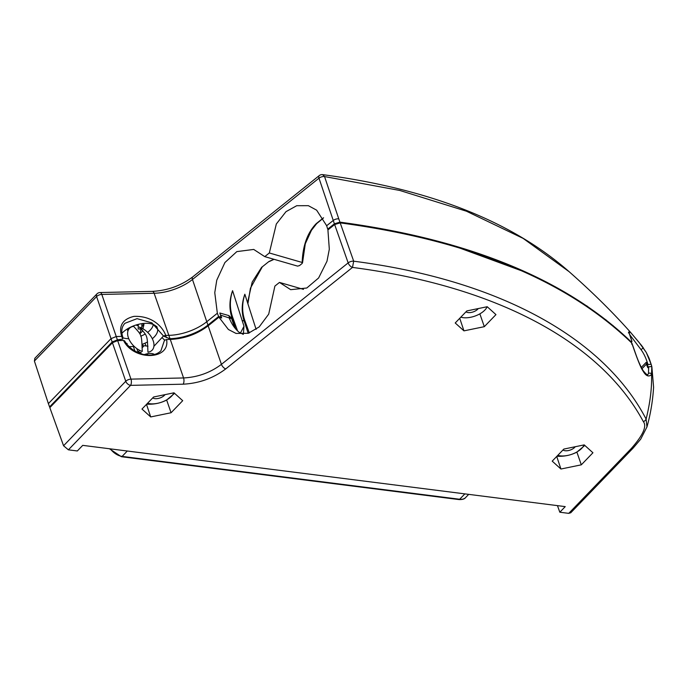 <?xml version="1.0" encoding="UTF-8"?>
<svg xmlns="http://www.w3.org/2000/svg" width="688" height="688" viewBox="0 0 688 688"><rect width="100%" height="100%" fill="white"/><g stroke="black" fill="none" stroke-linecap="round" stroke-linejoin="round"><path stroke-width="1.03" d="M166.591 339.502C170.418 360.28 133.584 361.062 123.539 340.465L124.571 340.844C128.493 347.406 134.633 351.903 142.992 354.354C150.784 356.057 156.761 354.87 160.923 350.794L164.458 340.362L166.591 339.502L170.28 339.425C184.461 338.754 197.086 334.222 208.146 325.82L221.433 364.356L348.162 262.885A4.498 2.262 -128.7 0 0 352.48 267.426L225.759 368.888C213.271 378.254 199.064 383.354 183.154 384.188L130.565 385.366L68.396 449.832L77.323 450.967L82.732 445.36L565.235 506.617L559.826 512.225L568.761 513.36L631.154 448.662C642.996 435.28 647.064 426.276 643.366 421.649C600.435 341.764 496.177 286.105 352.48 267.426L353.692 261.199L340.19 222.878C469.809 240.327 567.024 280.403 631.833 343.097C637.122 358.74 640.838 368.011 642.979 370.901C645.86 376.052 648.715 377.256 651.545 374.513L651.794 366.506L648.638 366.816L648.483 373.61A1.797 1.634 31.9 0 1 651.545 374.513C651.992 387.783 650.177 402.643 646.109 419.095C603.625 337.464 498.198 279.853 353.692 261.199A4.498 2.236 -19.4 0 0 348.162 262.885L334.643 224.537L340.19 222.878M581.308 464.83L560.935 469.018L552.206 461.141L563.842 449.075L584.207 444.887L592.936 452.764L581.308 464.83L576.888 452.128M141.977 409.05L153.605 396.993L173.978 392.805L182.707 400.683L171.071 412.748L150.706 416.937L141.977 409.05M484.318 326.671L463.953 330.859L455.215 322.982L466.851 310.916L487.216 306.728L495.953 314.614L484.318 326.671L479.854 313.848M171.071 412.748L166.651 400.038M146.492 404.363L150.706 416.937M459.739 318.295L463.953 330.859M556.721 456.454L560.935 469.018M208.146 325.82L218.939 317.185L228.407 329.509L236.044 333.431L248.299 333.284L259.195 326.912L268.707 314.124L274.899 286.079L279.466 282.424L290.697 289.674L306.788 288.005L318.604 277.978L326.989 261.234L329.311 249.219L327.918 229.93L334.643 224.537M225.759 368.888A4.498 2.262 -128.7 0 1 221.433 364.356C210.33 372.69 197.705 377.222 183.558 377.953L130.978 379.131L117.648 340.603L123.539 340.465M112.428 342.736L49.828 407.64L63.563 445.755L125.758 381.264A4.498 2.778 -136 0 0 130.565 385.366A4.498 2.09 -91.3 0 0 130.978 379.131A4.498 2.21 -19.1 0 0 125.758 381.264L112.428 342.736L117.648 340.603M559.826 512.225L557.452 505.628M651.863 366.816L653.6 387.267C652.749 400.949 650.538 414.176 646.961 426.93L646.109 419.095A4.498 3.879 -28.6 0 1 643.366 421.649M570.782 512.749L568.761 513.36M68.396 449.832L63.563 445.755M641.999 368.716L646.35 364.201L647.804 367.684L648.638 366.816M631.971 343.312L636.013 354.802C638.378 361.441 640.734 366.695 643.091 370.548C646.247 374.444 647.881 375.674 647.993 374.255L648.483 373.61M631.833 343.097L631.67 344.12L631.833 343.097M330.532 227.831L330.008 227.685L330.128 228.158M279.466 282.424L303.485 289.356M218.939 317.185L221.682 317.976L220.728 315.19L229.224 317.951C231.624 324.014 234.892 328.769 239.028 332.201L243.217 334.359M145.288 354.277L147.18 354.518M142.27 351.448A15.747 9.718 -136 0 1 128.372 337.688A15.747 9.718 -136 0 1 133.635 326.37C142.167 335.856 141.496 333.929 142.27 351.448M139.311 327.092A15.747 9.718 -136 0 1 153.209 340.844A15.747 9.718 -136 0 1 147.946 352.17C147.172 334.635 147.834 336.57 139.311 327.092M605.982 319.86L606.386 320.513M121.896 333.353A20.244 10.157 -19 0 1 149.322 323.48A20.244 10.157 -19 0 1 157.406 328.357A20.244 10.157 -19 0 1 152.323 338.728M147.55 341.919A20.244 10.157 -19 0 1 142.235 344.318M134.108 346.322A20.244 10.157 -19 0 1 129.103 346.571M55.35 401.921L54.481 401.818M120.366 339.795L119.635 340.551M126.308 343.432L127.117 343.536L126.712 343.948M641.302 367.409L646.195 362.344A31.94 16.022 -19 0 1 646.832 365.311M332.33 226.395L331.461 226.146M450.184 244.541L521.633 270.823M140.206 353.503L141.195 352.48L138.004 352.067L139.673 350.338M142.382 347.535L144.145 345.703L147.989 346.184M153.897 346.331L163.486 335.968L169.575 338.694L168.844 339.451M154.422 354.483A9.451 4.739 161 0 0 151.661 353.52A9.451 4.739 161 0 0 144.274 354.638M214.372 320.84A8.523 4.274 161 0 0 211.44 322.242M209.186 324.048A8.523 4.274 161 0 0 207.982 325.957M606.67 320.978L605.784 319.696M587.328 306.246L590.657 309.136M323.566 217.761L316.196 223.669C307.467 232.699 302.789 245.633 302.161 262.463L302.101 263.504L302.161 262.463L269.326 252.978L264.768 256.633L253.717 249.434L236.835 251.61L224.907 262.541L216.772 280.179L214.768 292.667L217.348 313.255L218.629 316.489L207.914 325.071A36.025 18.069 -19 0 1 170.005 338.685L169.575 338.694M323.257 218.182L316.661 223.617A1.35 0.568 -136.4 0 1 316.196 223.669M630.466 341.764L630.75 341.472C565.863 279.276 468.924 239.501 339.924 222.147L334.385 223.806L327.712 229.147L326.662 225.733L316.626 210.158L308.37 205.678L296.709 205.712L286.002 211.663L276.327 223.987L269.326 252.978M327.712 229.147L328.58 229.396M329.887 228.356L329.69 227.556M331.444 226.163L332.304 226.412M302.101 263.504L299.486 265.602L297.594 266.118L264.768 256.633M245.719 325.794L246.743 325.828M273.876 259.264L268.913 261.526L261.543 267.426L252.178 282.097L247.568 302.729M274.073 259.324L269.352 261.492A1.35 0.774 -120.2 0 1 268.913 261.526M240.396 333.121L243.991 326.275L232.57 290.671C229.31 299.925 229.087 308.852 231.882 317.452L232.682 317.34L237.584 330.919M230.188 320.238L229.706 318.811A1.35 0.662 -18.9 0 1 231.538 318.346L228.966 315.629L219.833 312.997L221.123 317.211L218.629 316.489M249.314 332.958L244.954 320.883C241.918 312.455 241.875 303.563 244.842 294.223C241.583 303.468 241.359 312.395 244.154 321.004L248.187 333.319M232.57 290.671C229.603 300.02 229.646 308.903 232.682 317.34M243.991 326.275L243.354 334.205M256.117 329.389L244.842 294.223M261.543 267.426A1.35 0.568 43.6 0 0 262.008 267.374A1.35 0.568 43.6 0 0 262.033 266.918M166.29 337.645L165.679 335.417L168.878 335.348A35.991 18.051 161 0 0 206.744 321.752L217.348 313.255M326.662 225.733L333.216 220.487A4.498 2.279 -18.6 0 1 338.771 218.861L324.547 176.558L399.814 190.464L466.447 211.216L523.147 238.401L569.079 271.648C511.709 221.252 429.57 188.916 322.655 174.64L324.547 176.558A4.498 2.279 161.4 0 0 318.991 178.183A4.498 2.262 51.3 0 1 319.258 175.586L192.735 276.894A4.498 2.262 51.3 0 0 192.468 279.483L318.991 178.183L334.385 223.806M34.882 358.25L34.4 361.054L48.384 403.615L111.017 338.659L116.238 336.527L121.707 336.406L122.808 339.089L117.39 339.855L112.178 341.996L49.57 406.909L50.43 407.021M164.716 340.139L162.144 337.791M163.486 335.968L151.885 322.853L137.041 318.656L124.949 323.291C121.69 326.731 120.959 331.246 122.739 336.836M122.086 336.432L122.584 337.464A1.797 0.894 161.4 0 0 122.748 336.845A1.797 0.894 161.4 0 0 121.707 336.406C120.331 331.865 117.493 320.333 133.954 316.377C155.617 315.543 164.466 330.919 165.679 335.417A1.797 0.912 160.6 0 0 163.761 336.131M117.39 339.855L101.807 294.43A4.498 2.09 88.7 0 0 100.052 292.546A4.498 4.498 0 0 0 96.913 293.922A4.498 2.778 44 0 0 96.595 296.562A4.498 2.296 161.1 0 1 101.807 294.43L154.121 293.26A36.438 18.275 161 0 0 192.468 279.483L207.914 325.071M48.384 403.615L49.57 406.909M53.131 404.217L52.271 404.105M651.725 366.351L651.106 364.21L647.976 364.614C646.247 358.611 643.934 353.632 641.044 349.676L643.306 347.844L641.431 345.324L646.264 352.445L638.971 342.297L630.629 332.442L628.798 332.123L631.756 340.93M619.088 330.704L618.091 330.412M651.106 364.21L646.264 352.445M613.042 325.553L613.662 326.645M630.75 341.472L631.945 341.463L631.206 342.486M641.044 349.676L629.666 334.609M647.976 364.614L647.485 365.13L647.15 364.391M647.485 365.122L647.563 365.294A32.293 16.194 -19 0 0 647.485 365.13L646.195 362.344M647.563 365.294A32.293 16.194 -19 0 1 648.191 367.289M586.649 305.782L590.012 308.688M165.782 335.744A49.321 24.734 161 0 0 164.724 336.69M164.458 336.544A47.524 23.831 -19 0 1 165.645 335.426M148.488 353.391L146.312 354.974M133.343 346.417L134.925 351.009M247.276 327.307A1.35 0.688 -19.1 0 1 246.278 327.497M128.028 330.722L127.452 330.257A28.707 17.406 97.2 0 1 128.441 328.434M127.452 330.257A28.389 7.955 -159.9 0 1 128.174 330.326M122.068 337.387A17.991 9.021 161 0 0 126.162 338.53A17.991 9.021 161 0 0 128.751 338.694M140.705 336.208A17.991 9.021 161 0 0 145.151 334.024M147.636 332.373A17.991 9.021 161 0 0 153.235 324.461M134.151 325.639A28.707 17.406 -82.8 0 0 133.61 326.37M138.288 325.759A28.707 17.716 44 0 0 135.854 325.054M141.814 326.705A28.389 7.697 121.2 0 1 143.964 324.495L142.958 328.778M141.934 323.644A28.707 17.716 -136 0 1 143.964 324.495M138.331 324.349L138.176 328.976L141.737 329.165M141.771 328.133L141.917 323.644M142.631 330.171L142.382 331.229L139.931 333.775L140.971 329.328M128.355 328.331L128.905 328.993M557.822 455.318A16.194 8.118 161 0 0 560.178 455.826A16.194 8.118 161 0 0 584.103 444.912M562.973 449.978A7.198 3.612 161 0 0 565.089 450.726A7.198 3.612 161 0 0 575.245 446.727M584.809 445.428L576.802 452.171C570.773 455.258 564.151 456.626 556.927 456.256L556.919 456.247M487.121 306.753A16.194 8.118 -19 0 1 463.187 317.667A16.194 8.118 -19 0 1 460.831 317.159M465.982 311.819A7.198 3.612 161 0 0 468.107 312.567A7.198 3.612 161 0 0 478.255 308.577M147.585 403.237A16.194 8.118 161 0 0 149.95 403.736A16.194 8.118 161 0 0 173.875 392.822M152.736 397.888A7.198 3.612 161 0 0 154.86 398.644A7.198 3.612 161 0 0 165.008 394.645M174.571 393.347L166.565 400.089C160.536 403.177 153.914 404.544 146.699 404.166L146.69 404.166M170.28 339.425L183.558 377.953A4.498 2.09 -91.3 0 1 183.154 384.188M631.154 448.662A4.498 2.778 44 0 0 633.123 448.103L640.709 439.159L646.961 426.93M468.691 494.362L465.587 497.587A13.493 8.325 -136 0 1 459.67 499.256L464.856 493.872M465.587 497.587C464.538 499.032 462.319 499.694 458.939 499.565A1.797 1.092 -82.8 0 0 459.67 499.256L122.111 456.402L127.297 451.018M458.939 499.565L121.38 456.712A1.797 1.092 -82.8 0 0 122.111 456.402A13.493 8.325 -136 0 1 110.321 448.86M230.919 317.177L231.882 317.452L235.597 328.821M244.154 321.004L242.107 320.41M234.771 327.823L231.538 318.346M100.052 292.546L152.366 291.377A4.498 2.09 88.7 0 1 154.121 293.26L170.005 338.685M112.178 341.996L96.595 296.562L34.4 361.054M339.924 222.147L338.763 218.853M570.756 295.625L571.04 296.399M546.496 282.063L546.771 282.837M555.534 286.87L555.801 287.627M229.904 318.673L228.82 315.586M164.819 336.191L165.559 335.426M145.005 343.183L145.951 345.926M143.388 346.485L142.605 344.181M138.193 352.695L136.766 348.541M570.722 512.809L633.123 448.103M121.38 456.712L109.418 448.748M157.406 328.357L156.735 326.404M605.853 319.757L606.764 321.055M302.522 262.85L305.291 243.767L311.432 230.325L316.661 223.617M262.008 267.374L250.432 288.203L247.895 303.761M152.366 291.377C167.476 290.568 180.935 285.735 192.735 276.894M649.085 358.216L651.536 365.466M569.079 271.648C592.574 292.357 613.094 312.627 630.638 332.45L641.431 345.324M631.911 341.196L628.866 331.857L628.419 332.915M649.085 358.207L646.264 352.454M322.663 174.64A4.498 4.498 0 0 0 319.258 175.586M34.735 358.396L96.913 293.922M547.528 282.596L547.803 283.37"/></g></svg>
